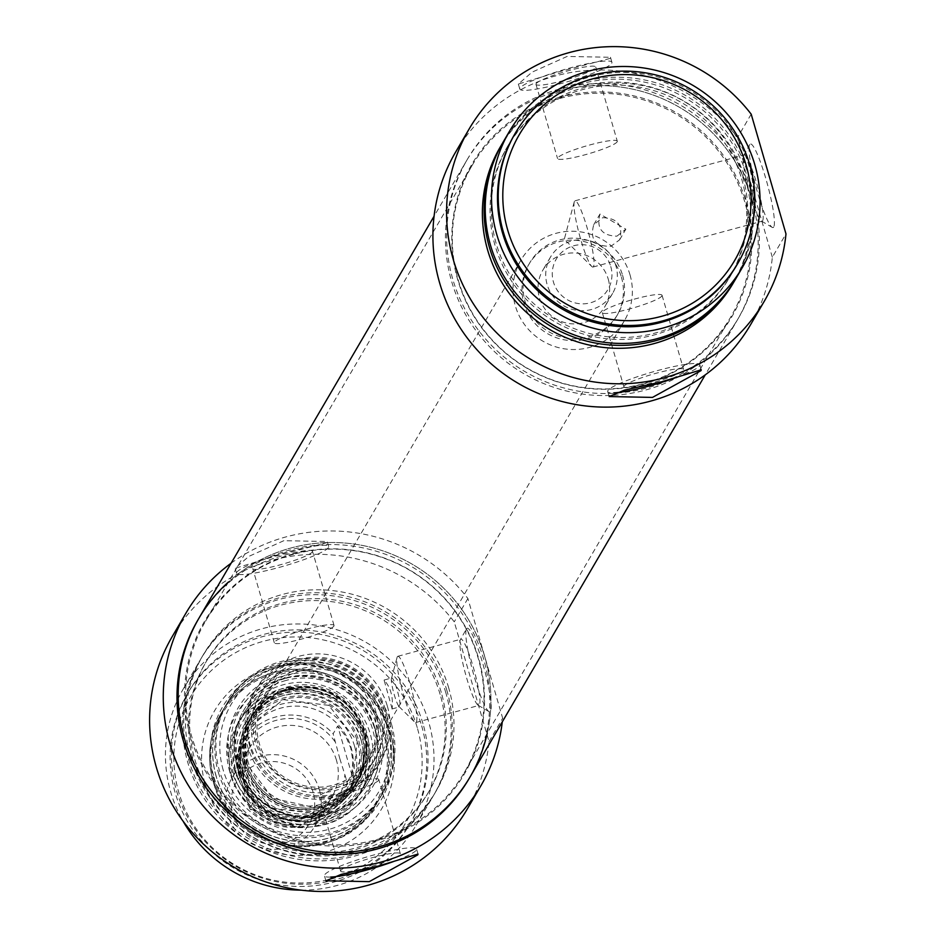 <?xml version="1.0" encoding="UTF-8"?>
<svg xmlns="http://www.w3.org/2000/svg" width="937" height="937" viewBox="0 0 937 937"><rect width="100%" height="100%" fill="white"/><g stroke="black" fill="none" stroke-linecap="round" stroke-linejoin="round"><path stroke-width="0.7" stroke-dasharray="4.68 3.51" d="M616.886 236.171L625.846 229.19L599.973 214.046C596.248 228.323 601.894 235.702 616.886 236.171M602.725 217.677C617.717 218.145 623.363 225.512 619.638 239.79L611.006 246.22C595.405 246.782 589.666 239.591 593.765 224.657L602.725 217.677M762.624 220.745A34.306 4.662 -105.2 0 0 757.026 184.671A34.306 4.662 -105.2 0 0 744.165 154.968A34.306 4.662 -105.2 0 0 743.627 155.448A34.306 4.662 -105.2 0 0 748.64 189.297A34.306 4.662 -105.2 0 0 761.406 221.05A34.306 4.662 -105.2 0 0 762.109 221.191A34.306 4.662 -105.2 0 0 762.624 220.745M593.496 266.576A34.306 4.662 74.8 0 1 592.98 267.033A34.306 4.662 74.8 0 1 591.715 266.436A34.306 4.662 74.8 0 1 579.511 235.128A34.306 4.662 74.8 0 1 574.24 201.947A34.306 4.662 74.8 0 1 575.037 200.799A34.306 4.662 74.8 0 1 587.897 230.502A34.306 4.662 74.8 0 1 593.496 266.576M611.732 63.236A47.963 6.29 163.8 0 0 611.92 62.287A47.963 6.29 163.8 0 0 564.109 69.631A47.963 6.29 163.8 0 0 519.801 89.05A47.963 6.29 163.8 0 0 564.449 82.608A47.963 6.29 163.8 0 0 611.732 63.236M536.116 83.721A31.108 4.076 163.8 0 0 535.987 84.342A31.108 4.076 163.8 0 0 564.941 80.16A31.108 4.076 163.8 0 0 595.604 67.605A31.108 4.076 163.8 0 0 595.733 66.984A31.108 4.076 163.8 0 0 566.78 71.165A31.108 4.076 163.8 0 0 536.116 83.721M557.972 72.055L610.315 58.363L610.456 57.286L567.108 56.443L532.075 72.149L518.36 84.037L557.972 72.055M617.167 141.803A31.108 4.076 163.8 0 0 617.284 141.194A31.108 4.076 163.8 0 0 586.281 145.949A31.108 4.076 163.8 0 0 557.55 158.54A31.108 4.076 163.8 0 0 586.503 154.371A31.108 4.076 163.8 0 0 617.167 141.803M677.018 377.189A47.963 6.29 163.8 0 0 699.611 365.746A47.963 6.29 163.8 0 0 699.81 364.798A47.963 6.29 163.8 0 0 652 372.141A47.963 6.29 163.8 0 0 607.691 391.561A47.963 6.29 163.8 0 0 613.899 392.826M624.007 386.243A31.108 4.076 163.8 0 0 623.878 386.864A31.108 4.076 163.8 0 0 652.831 382.683A31.108 4.076 163.8 0 0 683.495 370.115A31.108 4.076 163.8 0 0 683.623 369.506A31.108 4.076 163.8 0 0 654.658 373.676A31.108 4.076 163.8 0 0 624.007 386.243M661.932 295.916A31.108 4.076 163.8 0 0 662.061 295.296A31.108 4.076 163.8 0 0 631.058 300.063A31.108 4.076 163.8 0 0 602.327 312.653A31.108 4.076 163.8 0 0 631.28 308.484A31.108 4.076 163.8 0 0 661.932 295.916M514.53 134.506A128.908 126.589 -149.7 0 1 641.142 73.578A128.908 126.589 -149.7 0 1 749.061 166.177A128.908 126.589 -149.7 0 1 737.068 264.667M773.716 226.977A43.301 5.88 74.8 0 1 772.182 227.363A43.301 5.88 74.8 0 1 756.065 187.283A43.301 5.88 74.8 0 1 749.741 144.556A43.301 5.88 74.8 0 1 765.834 178.604A43.301 5.88 74.8 0 1 773.716 226.977M750.502 324.811A170.874 167.805 30.3 0 0 772.334 257.23L785.979 233.899M772.334 257.23L737.548 137.505A170.874 167.805 30.3 0 0 455.511 152.274M751.193 114.173L737.548 137.505M752.024 199.886A157.088 154.265 -149.7 0 1 737.396 319.904A157.088 154.265 -149.7 0 1 523.924 373.746A157.088 154.265 -149.7 0 1 466.216 161.281A157.088 154.265 -149.7 0 1 620.517 87.036A157.088 154.265 -149.7 0 1 752.024 199.886M753.219 197.836A157.088 154.265 30.3 0 0 621.711 84.986A157.088 154.265 30.3 0 0 467.422 159.231A157.088 154.265 30.3 0 0 525.118 371.696A157.088 154.265 30.3 0 0 738.602 317.854A157.088 154.265 30.3 0 0 753.219 197.836M503.075 142.213A134.905 132.48 -149.7 0 1 635.579 78.45A134.905 132.48 -149.7 0 1 748.511 175.371A134.905 132.48 -149.7 0 1 735.955 278.441M742.783 176.917A128.908 126.589 -149.7 0 1 730.778 275.408A128.908 126.589 -149.7 0 1 555.594 319.599A128.908 126.589 -149.7 0 1 508.241 145.247A128.908 126.589 -149.7 0 1 634.864 84.307A128.908 126.589 -149.7 0 1 742.783 176.917M741.635 178.873A128.908 126.589 -149.7 0 1 729.642 277.364A128.908 126.589 -149.7 0 1 554.458 321.543A128.908 126.589 -149.7 0 1 507.104 147.191A128.908 126.589 -149.7 0 1 633.717 86.263A128.908 126.589 -149.7 0 1 741.635 178.873M502.501 143.197A134.905 132.48 -149.7 0 1 635.005 80.477A134.905 132.48 -149.7 0 1 747.375 177.316A134.905 132.48 -149.7 0 1 735.381 279.413M500.217 147.097A134.905 132.48 -149.7 0 1 632.721 83.334A134.905 132.48 -149.7 0 1 745.653 180.255A134.905 132.48 -149.7 0 1 733.097 283.314M319.318 789.528A47.963 47.108 -149.7 0 1 314.855 826.176A47.963 47.108 -149.7 0 1 249.675 842.621A47.963 47.108 -149.7 0 1 232.048 777.745A47.963 47.108 -149.7 0 1 279.167 755.07A47.963 47.108 -149.7 0 1 319.318 789.528M313.017 792.07A41.966 41.216 30.3 0 0 242.765 773.775A41.966 41.216 30.3 0 0 262.864 842.984A41.966 41.216 30.3 0 0 313.017 792.07M610.772 266.506A29.972 29.434 -149.7 0 1 574.955 302.874A29.972 29.434 -149.7 0 1 560.595 253.447A29.972 29.434 -149.7 0 1 610.772 266.506M615.937 265.932A35.969 35.325 30.3 0 0 585.824 240.083A35.969 35.325 30.3 0 0 550.487 257.089A35.969 35.325 30.3 0 0 563.699 305.743A35.969 35.325 30.3 0 0 612.587 293.41A35.969 35.325 30.3 0 0 615.937 265.932M608.23 279.109A35.969 35.325 -149.7 0 1 604.88 306.598A35.969 35.325 -149.7 0 1 555.992 318.92A35.969 35.325 -149.7 0 1 542.781 270.266A35.969 35.325 -149.7 0 1 578.117 253.259A35.969 35.325 -149.7 0 1 608.23 279.109M339.815 758.619L347.205 782.219L351.773 774.407L337.707 725.976L333.139 733.788L339.815 758.619M247.333 801.791L235.667 760.2L240.235 752.388C237.775 769.839 242.472 785.991 254.314 800.819L249.664 808.619L297.673 827.195L340.599 799.964A56.958 55.939 -149.7 0 1 249.746 808.631L247.333 801.791A53.959 52.987 30.3 0 0 306.083 823.073A53.959 52.987 30.3 0 0 344.793 775.379M247.497 733.53A56.958 55.939 -149.7 0 1 303.436 706.615A56.958 55.939 -149.7 0 1 351.117 747.527A56.958 55.939 -149.7 0 1 345.823 791.051A56.958 55.939 -149.7 0 1 268.415 810.575A56.958 55.939 -149.7 0 1 247.497 733.53L242.273 742.455L235.667 760.2A56.958 55.939 -149.7 0 1 242.273 742.455A56.958 55.939 -149.7 0 1 333.139 733.788M351.773 774.407L352.886 761.055L350.801 748.077L345.659 736.177L337.707 725.976M254.314 800.819L240.235 752.388M622.566 275.22A50.961 50.048 -149.7 0 1 617.823 314.164A50.961 50.048 -149.7 0 1 548.555 331.628A50.961 50.048 -149.7 0 1 529.838 262.7A50.961 50.048 -149.7 0 1 579.898 238.607A50.961 50.048 -149.7 0 1 622.566 275.22M621.418 277.176A50.961 50.048 -149.7 0 1 616.675 316.109A50.961 50.048 -149.7 0 1 547.419 333.584A50.961 50.048 -149.7 0 1 528.702 264.656A50.961 50.048 -149.7 0 1 578.75 240.563A50.961 50.048 -149.7 0 1 621.418 277.176M630.015 274.846A59.956 58.879 -149.7 0 1 624.44 320.653A59.956 58.879 -149.7 0 1 542.956 341.209A59.956 58.879 -149.7 0 1 520.937 260.111A59.956 58.879 -149.7 0 1 579.827 231.767A59.956 58.879 -149.7 0 1 630.015 274.846M354.479 745.911A59.956 58.879 -149.7 0 1 348.904 791.718A59.956 58.879 -149.7 0 1 267.42 812.274A59.956 58.879 -149.7 0 1 245.4 731.176A59.956 58.879 -149.7 0 1 304.291 702.832A59.956 58.879 -149.7 0 1 354.479 745.911M285.82 678.306A71.95 70.65 -149.7 0 1 362.057 703.863A71.95 70.65 -149.7 0 1 367.819 783.133A71.95 70.65 -149.7 0 1 270.043 807.788A71.95 70.65 -149.7 0 1 243.608 710.48A71.95 70.65 -149.7 0 1 285.82 678.306M286.008 680.449A70.216 68.951 30.3 0 0 256.996 796.473A70.216 68.951 30.3 0 0 373.289 764.955A70.216 68.951 30.3 0 0 286.008 680.449M374.8 727.674A71.95 70.65 -149.7 0 1 368.1 782.641A71.95 70.65 -149.7 0 1 270.325 807.307A71.95 70.65 -149.7 0 1 243.901 709.988A71.95 70.65 -149.7 0 1 286.101 677.826A71.95 70.65 -149.7 0 1 374.8 727.674M288.35 688.496A61.748 60.647 -149.7 0 1 365.114 762.823A61.748 60.647 -149.7 0 1 262.828 790.547A61.748 60.647 -149.7 0 1 288.35 688.496M289.018 689.925A59.956 58.879 30.3 0 0 253.845 716.723A59.956 58.879 30.3 0 0 275.876 797.82A59.956 58.879 30.3 0 0 357.36 777.265A59.956 58.879 30.3 0 0 352.546 711.218A59.956 58.879 30.3 0 0 289.018 689.925M300.098 670.974A59.956 58.879 -149.7 0 1 363.626 692.267A59.956 58.879 -149.7 0 1 368.428 758.326A59.956 58.879 -149.7 0 1 286.956 778.881A59.956 58.879 -149.7 0 1 264.925 697.784A59.956 58.879 -149.7 0 1 300.098 670.974M299.77 668.971A61.748 60.647 30.3 0 0 274.248 771.022A61.748 60.647 30.3 0 0 376.533 743.299A61.748 60.647 30.3 0 0 299.77 668.971M223.158 769.909A85.794 84.26 -149.7 0 1 325.678 665.832A85.794 84.26 -149.7 0 1 366.777 807.296A85.794 84.26 -149.7 0 1 223.158 769.909M379.778 727.475A77.994 76.588 -149.7 0 1 356.435 806.288A77.994 76.588 -149.7 0 1 266.53 813.784A77.994 76.588 -149.7 0 1 229.003 731.75A77.994 76.588 -149.7 0 1 301.761 670.763A77.994 76.588 -149.7 0 1 379.778 727.475M361.108 740.359A64.149 63.002 -149.7 0 1 284.461 818.188A64.149 63.002 -149.7 0 1 253.728 712.401A64.149 63.002 -149.7 0 1 361.108 740.359M244.967 764.697A62.498 61.373 -149.7 0 1 250.776 716.946A62.498 61.373 -149.7 0 1 335.715 695.523A62.498 61.373 -149.7 0 1 358.672 780.052A62.498 61.373 -149.7 0 1 297.287 809.591A62.498 61.373 -149.7 0 1 244.967 764.697M243.433 764.861A64.278 63.13 -149.7 0 1 320.231 686.88A64.278 63.13 -149.7 0 1 351.024 792.878A64.278 63.13 -149.7 0 1 243.433 764.861M245.131 764.405A62.498 61.373 -149.7 0 1 250.952 716.653A62.498 61.373 -149.7 0 1 335.879 695.231A62.498 61.373 -149.7 0 1 358.836 779.76A62.498 61.373 -149.7 0 1 297.451 809.299A62.498 61.373 -149.7 0 1 245.131 764.405M231.732 776.386A70.451 69.186 -149.7 0 1 244.229 713.982A70.451 69.186 -149.7 0 1 334.017 698.405A70.451 69.186 -149.7 0 1 364.458 784.316A70.451 69.186 -149.7 0 1 295.975 827.512A70.451 69.186 -149.7 0 1 231.732 776.386M242.706 768.75A62.357 61.233 -149.7 0 1 248.504 721.115A62.357 61.233 -149.7 0 1 272.772 698.042A62.357 61.233 -149.7 0 1 364.364 751.615A62.357 61.233 -149.7 0 1 356.154 784.082A62.357 61.233 -149.7 0 1 294.897 813.55A62.357 61.233 -149.7 0 1 242.706 768.75M360.745 738.508A62.357 61.233 -149.7 0 1 354.936 786.155A62.357 61.233 -149.7 0 1 293.691 815.623A62.357 61.233 -149.7 0 1 241.488 770.835A62.357 61.233 -149.7 0 1 247.286 723.188A62.357 61.233 -149.7 0 1 308.542 693.72A62.357 61.233 -149.7 0 1 360.745 738.508M213.203 781.235A89.929 88.312 -149.7 0 1 221.577 712.53A89.929 88.312 -149.7 0 1 309.913 670.014A89.929 88.312 -149.7 0 1 385.201 734.631A89.929 88.312 -149.7 0 1 376.838 803.337A89.929 88.312 -149.7 0 1 288.491 845.853A89.929 88.312 -149.7 0 1 213.203 781.235M218.356 772.428A89.929 88.312 30.3 0 0 293.644 837.046A89.929 88.312 30.3 0 0 381.991 794.529A89.929 88.312 30.3 0 0 390.354 725.824A89.929 88.312 30.3 0 0 315.066 661.206A89.929 88.312 30.3 0 0 226.731 703.722A89.929 88.312 30.3 0 0 218.356 772.428M467.2 809.158A170.874 167.805 30.3 0 0 489.032 741.577L454.246 621.852A170.874 167.805 30.3 0 0 172.209 636.61M448.706 687.922A134.905 132.48 30.3 0 0 335.774 591.013A134.905 132.48 30.3 0 0 203.27 654.776A134.905 132.48 30.3 0 0 252.826 837.233A134.905 132.48 30.3 0 0 436.15 790.992A134.905 132.48 30.3 0 0 448.706 687.922M231.111 563.231A170.874 167.805 -149.7 0 1 467.891 598.509L502.677 718.246A170.874 167.805 -149.7 0 1 502.291 721.853M197.766 620.235A157.088 154.265 -149.7 0 1 352.066 545.99A157.088 154.265 -149.7 0 1 483.562 658.84A157.088 154.265 -149.7 0 1 468.945 778.858M446.996 690.85A134.905 132.48 30.3 0 0 334.064 593.941A134.905 132.48 30.3 0 0 201.549 657.704A134.905 132.48 30.3 0 0 251.104 840.161A134.905 132.48 30.3 0 0 434.44 793.92A134.905 132.48 30.3 0 0 446.996 690.85M441.257 692.408A128.908 126.589 30.3 0 0 333.349 599.797A128.908 126.589 30.3 0 0 206.726 660.726A128.908 126.589 30.3 0 0 254.079 835.078A128.908 126.589 30.3 0 0 429.263 790.898A128.908 126.589 30.3 0 0 441.257 692.408M440.121 694.364A128.908 126.589 30.3 0 0 332.202 601.753A128.908 126.589 30.3 0 0 205.59 662.682A128.908 126.589 30.3 0 0 252.943 837.034A128.908 126.589 30.3 0 0 428.115 792.843A128.908 126.589 30.3 0 0 440.121 694.364M445.848 692.806A134.905 132.48 30.3 0 0 332.916 595.885A134.905 132.48 30.3 0 0 200.413 659.66A134.905 132.48 30.3 0 0 249.968 842.117A134.905 132.48 30.3 0 0 433.292 795.876A134.905 132.48 30.3 0 0 445.848 692.806M301.093 890.15A134.905 132.48 30.3 0 0 416.169 825.157A134.905 132.48 30.3 0 0 428.724 722.099A134.905 132.48 30.3 0 0 315.781 625.178A134.905 132.48 30.3 0 0 183.277 688.941A134.905 132.48 30.3 0 0 183.031 821.093M422.985 723.645A128.908 126.589 30.3 0 0 315.066 631.034A128.908 126.589 30.3 0 0 188.454 691.974A128.908 126.589 30.3 0 0 235.808 866.327A128.908 126.589 30.3 0 0 410.992 822.136A128.908 126.589 30.3 0 0 422.985 723.645M487.24 733.343A157.088 154.265 30.3 0 0 484.769 656.79A157.088 154.265 30.3 0 0 228.476 581.982M391.584 678.154A14.992 2.038 -105.2 0 0 391.455 678.458A14.992 2.038 -105.2 0 0 393.763 692.958A14.992 2.038 -105.2 0 0 399.092 706.627A14.992 2.038 -105.2 0 0 399.642 706.896A14.992 2.038 -105.2 0 0 399.865 706.697A14.992 2.038 -105.2 0 0 397.429 690.932A14.992 2.038 -105.2 0 0 391.807 677.955A14.992 2.038 -105.2 0 0 391.584 678.154M397.335 656.755A34.306 4.662 74.8 0 1 397.85 656.298A34.306 4.662 74.8 0 1 411.32 688.203A34.306 4.662 74.8 0 1 415.805 722.532A34.306 4.662 74.8 0 1 414.541 721.935A34.306 4.662 74.8 0 1 402.336 690.639A34.306 4.662 74.8 0 1 397.065 657.446A34.306 4.662 74.8 0 1 397.335 656.755M489.032 741.577L502.677 718.246M467.891 598.509L454.246 621.852M283.864 540.684L248.832 556.391L235.117 568.279L274.728 556.309L327.06 542.605L327.212 541.527L283.864 540.684M392.123 708.794L384.088 680.051C390.647 687.36 393.329 696.941 392.123 708.794M466.521 628.774A43.301 5.88 74.8 0 1 484.195 668.561A43.301 5.88 74.8 0 1 488.938 711.605A43.301 5.88 74.8 0 1 472.822 671.536A43.301 5.88 74.8 0 1 466.497 628.809A43.301 5.88 74.8 0 1 466.521 628.774L460.383 639.69A34.306 4.662 -105.2 0 0 465.396 673.539A34.306 4.662 -105.2 0 0 478.163 705.292A34.306 4.662 -105.2 0 0 478.866 705.444A34.306 4.662 -105.2 0 0 474.391 671.103A34.306 4.662 -105.2 0 0 460.922 639.21A34.306 4.662 -105.2 0 0 460.407 639.666A34.306 4.662 -105.2 0 0 460.383 639.69M421.673 725.894A128.908 126.589 -149.7 0 1 409.68 824.384A128.908 126.589 -149.7 0 1 234.496 868.564A128.908 126.589 -149.7 0 1 187.142 694.212A128.908 126.589 -149.7 0 1 313.754 633.283A128.908 126.589 -149.7 0 1 421.673 725.894M417.258 727.662A124.703 122.466 30.3 0 0 208.506 673.328A124.703 122.466 30.3 0 0 268.251 878.953A124.703 122.466 30.3 0 0 417.258 727.662M390.624 734.877A96.851 95.117 -149.7 0 1 274.892 852.389A96.851 95.117 -149.7 0 1 228.499 692.677A96.851 95.117 -149.7 0 1 390.624 734.877M385.154 734.725A89.929 88.312 30.3 0 0 309.854 670.107A89.929 88.312 30.3 0 0 221.519 712.624A89.929 88.312 30.3 0 0 254.559 834.27A89.929 88.312 30.3 0 0 376.779 803.431A89.929 88.312 30.3 0 0 385.154 734.725M391.432 723.985A89.929 88.312 -149.7 0 1 383.057 792.702A89.929 88.312 -149.7 0 1 260.837 823.529A89.929 88.312 -149.7 0 1 227.808 701.883A89.929 88.312 -149.7 0 1 316.144 659.379A89.929 88.312 -149.7 0 1 391.432 723.985M377.541 727.744A75.405 74.058 -149.7 0 1 287.436 819.231A75.405 74.058 -149.7 0 1 251.315 694.891A75.405 74.058 -149.7 0 1 377.541 727.744M333.923 626.057A31.108 4.076 -16.2 0 1 303.26 638.612A31.108 4.076 -16.2 0 1 274.307 642.794A31.108 4.076 -16.2 0 1 303.038 630.203A31.108 4.076 -16.2 0 1 334.04 625.436A31.108 4.076 -16.2 0 1 333.923 626.057M312.361 551.846A31.108 4.076 -16.2 0 1 281.697 564.414A31.108 4.076 -16.2 0 1 252.744 568.583A31.108 4.076 -16.2 0 1 252.873 567.974A31.108 4.076 -16.2 0 1 283.536 555.407A31.108 4.076 -16.2 0 1 312.489 551.237A31.108 4.076 -16.2 0 1 312.361 551.846M328.477 547.477A47.963 6.29 -16.2 0 1 281.205 566.85A47.963 6.29 -16.2 0 1 236.557 573.292A47.963 6.29 -16.2 0 1 280.866 553.872A47.963 6.29 -16.2 0 1 328.676 546.529A47.963 6.29 -16.2 0 1 328.477 547.477M378.689 780.158A31.108 4.076 -16.2 0 1 348.037 792.725A31.108 4.076 -16.2 0 1 319.072 796.895A31.108 4.076 -16.2 0 1 347.814 784.304A31.108 4.076 -16.2 0 1 378.817 779.549A31.108 4.076 -16.2 0 1 378.689 780.158M340.763 870.485A31.108 4.076 -16.2 0 1 371.415 857.929A31.108 4.076 -16.2 0 1 400.368 853.748A31.108 4.076 -16.2 0 1 400.251 854.368A31.108 4.076 -16.2 0 1 369.588 866.924A31.108 4.076 -16.2 0 1 340.635 871.105A31.108 4.076 -16.2 0 1 340.763 870.485M330.656 877.079A47.963 6.29 -16.2 0 1 324.448 875.802A47.963 6.29 -16.2 0 1 368.756 856.395A47.963 6.29 -16.2 0 1 416.567 849.039A47.963 6.29 -16.2 0 1 416.368 850A47.963 6.29 -16.2 0 1 393.774 861.431M379.918 710.679A65.953 64.77 -149.7 0 1 373.781 761.067A65.953 64.77 -149.7 0 1 284.157 783.672A65.953 64.77 -149.7 0 1 259.924 694.469A65.953 64.77 -149.7 0 1 298.61 664.977A65.953 64.77 -149.7 0 1 379.918 710.679M381.628 707.74A65.953 64.77 -149.7 0 1 375.491 758.138A65.953 64.77 -149.7 0 1 285.867 780.744A65.953 64.77 -149.7 0 1 261.634 691.541A65.953 64.77 -149.7 0 1 326.416 660.362A65.953 64.77 -149.7 0 1 381.628 707.74M387.368 706.193A71.95 70.65 -149.7 0 1 380.668 761.16A71.95 70.65 -149.7 0 1 282.892 785.827A71.95 70.65 -149.7 0 1 256.457 688.508A71.95 70.65 -149.7 0 1 327.13 654.506A71.95 70.65 -149.7 0 1 387.368 706.193M385.365 709.614A71.95 70.65 30.3 0 0 296.666 659.753A71.95 70.65 30.3 0 0 254.466 691.928A71.95 70.65 30.3 0 0 280.889 789.235A71.95 70.65 30.3 0 0 378.665 764.58A71.95 70.65 30.3 0 0 385.365 709.614M297.427 660.913A70.216 68.951 -149.7 0 1 384.709 745.43A70.216 68.951 -149.7 0 1 268.415 776.949A70.216 68.951 -149.7 0 1 297.427 660.913M213.976 777.206A91.908 90.257 30.3 0 0 367.819 817.251A91.908 90.257 30.3 0 0 323.792 665.715A91.908 90.257 30.3 0 0 213.976 777.206M216.119 776.258A89.929 88.312 -149.7 0 1 224.493 707.552A89.929 88.312 -149.7 0 1 346.713 676.713A89.929 88.312 -149.7 0 1 379.743 798.359A89.929 88.312 -149.7 0 1 291.407 840.864A89.929 88.312 -149.7 0 1 216.119 776.258M388.187 729.525A89.929 88.312 -149.7 0 1 379.813 798.242A89.929 88.312 -149.7 0 1 291.477 840.747A89.929 88.312 -149.7 0 1 216.189 776.141A89.929 88.312 -149.7 0 1 224.564 707.423A89.929 88.312 -149.7 0 1 312.899 664.919A89.929 88.312 -149.7 0 1 388.187 729.525M293.386 554.317A149.885 147.191 30.3 0 0 205.461 621.336A149.885 147.191 30.3 0 0 260.521 824.068A149.885 147.191 30.3 0 0 464.225 772.685A149.885 147.191 30.3 0 0 452.208 607.551A149.885 147.191 30.3 0 0 293.386 554.317M292.871 554.036A150.693 147.987 -149.7 0 1 480.189 735.416A150.693 147.987 -149.7 0 1 230.596 803.044A150.693 147.987 -149.7 0 1 292.871 554.036M560.068 98.385A149.885 147.191 -149.7 0 1 718.89 151.618A149.885 147.191 -149.7 0 1 730.907 316.753A149.885 147.191 -149.7 0 1 527.203 368.136A149.885 147.191 -149.7 0 1 472.143 165.404A149.885 147.191 -149.7 0 1 560.068 98.385M470.151 776.808A157.088 154.265 30.3 0 0 457.561 603.744A157.088 154.265 30.3 0 0 291.102 547.958A157.088 154.265 30.3 0 0 198.96 618.186M560.127 97.132A150.693 147.987 30.3 0 0 497.852 346.14A150.693 147.987 30.3 0 0 747.445 278.5A150.693 147.987 30.3 0 0 560.127 97.132M558.358 91.041A157.088 154.265 -149.7 0 1 724.816 146.84A157.088 154.265 -149.7 0 1 737.396 319.904A157.088 154.265 -149.7 0 1 523.924 373.746A157.088 154.265 -149.7 0 1 466.216 161.281A157.088 154.265 -149.7 0 1 558.358 91.041M336.453 760.247A47.963 47.108 30.3 0 0 296.291 725.788A47.963 47.108 30.3 0 0 249.183 748.452A47.963 47.108 30.3 0 0 266.799 813.328A47.963 47.108 30.3 0 0 331.991 796.895A47.963 47.108 30.3 0 0 336.453 760.247M334.977 741.612A53.959 52.987 30.3 0 0 276.228 720.33A53.959 52.987 30.3 0 0 237.518 768.024M347.205 782.219A56.958 55.939 -149.7 0 1 340.599 799.964L345.823 791.051M358.812 740.98A61.748 60.647 -149.7 0 1 316.847 815.776A61.748 60.647 -149.7 0 1 240.715 772.978A61.748 60.647 -149.7 0 1 282.681 698.194A61.748 60.647 -149.7 0 1 358.812 740.98M245.623 764.51A61.807 60.694 -149.7 0 1 319.47 689.538A61.807 60.694 -149.7 0 1 349.079 791.449A61.807 60.694 -149.7 0 1 245.623 764.51M214.245 781.118A88.734 87.141 -149.7 0 1 320.267 673.469A88.734 87.141 -149.7 0 1 362.771 819.793A88.734 87.141 -149.7 0 1 214.245 781.118M375.854 732.008A76.412 75.042 -149.7 0 1 352.991 809.24A76.412 75.042 -149.7 0 1 229.717 771.619A76.412 75.042 -149.7 0 1 228.124 736.201A76.412 75.042 -149.7 0 1 299.407 676.444A76.412 75.042 -149.7 0 1 375.854 732.008M235.281 770.191A70.533 69.268 -149.7 0 1 319.552 684.619A70.533 69.268 -149.7 0 1 353.343 800.924A70.533 69.268 -149.7 0 1 235.281 770.191M247.145 764.369A60.015 58.937 -149.7 0 1 276.087 696.308A60.015 58.937 -149.7 0 1 364.247 747.878A60.015 58.937 -149.7 0 1 313.848 807.448A60.015 58.937 -149.7 0 1 247.145 764.369M242.601 772.17A59.991 58.914 -149.7 0 1 314.282 699.4A59.991 58.914 -149.7 0 1 343.024 798.312A59.991 58.914 -149.7 0 1 242.601 772.17M364.727 738.227A67.101 65.895 -149.7 0 1 319.119 819.5A67.101 65.895 -149.7 0 1 236.393 773.002A67.101 65.895 -149.7 0 1 282.002 691.729A67.101 65.895 -149.7 0 1 364.727 738.227M233.571 773.833A70.017 68.752 -149.7 0 1 245.986 711.815A70.017 68.752 -149.7 0 1 335.235 696.332A70.017 68.752 -149.7 0 1 365.489 781.716A70.017 68.752 -149.7 0 1 297.416 824.642A70.017 68.752 -149.7 0 1 233.571 773.833M619.638 239.79L625.846 229.19M593.765 224.657L599.973 214.046M592.98 267.033L762.109 221.191M575.037 200.799L744.165 154.968M518.348 84.037L519.801 89.05M610.467 57.274L611.92 62.287M535.987 84.342L557.55 158.54M595.733 66.984L617.284 141.194M607.691 391.561L609.144 396.562M699.81 364.798L701.263 369.799M602.327 312.653L623.878 386.864M662.061 295.296L683.623 369.506M761.406 221.05L772.182 227.363M743.627 155.448L749.741 144.556M574.24 201.947L564.297 239.251L591.715 266.436M467.422 159.231L434.077 216.236M738.602 317.854L705.256 374.859M508.241 145.247L507.104 147.191M730.778 275.408L729.642 277.364M314.855 826.176L331.991 796.895L306.926 817.345L266.869 813.246L243.315 778.354L249.183 748.452L232.048 777.745M550.487 257.089L542.781 270.266M612.587 293.41L604.88 306.598M529.838 262.7L528.702 264.656M617.823 314.164L616.675 316.109M520.937 260.111L245.4 731.176M624.44 320.653L348.904 791.718M264.925 697.784L253.845 716.723M368.428 758.326L357.36 777.265M356.435 806.288L352.991 809.24C314.2 845.408 242.39 823.471 229.717 771.643L228.124 736.201L229.003 731.75M364.364 751.615L364.247 747.878L350.567 787.256L313.883 807.389L272.515 798.207L247.181 764.311C240.668 734.678 250.308 712.015 276.087 696.308L272.772 698.042M248.504 721.115L247.286 723.188M356.154 784.082L354.936 786.155M244.229 713.982L245.986 711.815L287.472 687.617L335.247 696.32L366.25 733.694L365.489 781.716L364.458 784.316M221.519 712.624L221.577 712.53C209.373 734.175 206.585 757.084 213.203 781.259C230.385 854.907 342.485 870.086 376.838 803.337L376.779 803.431M242.613 772.193L247.673 727.311L283.337 699.634L328.735 705.374L357.266 741.19L352.195 786.061L316.542 813.738L271.133 807.999L242.613 772.193M434.44 793.92L436.15 790.992M201.549 657.704L203.27 654.776M428.115 792.843L429.263 790.898M205.59 662.682L206.726 660.726M416.169 825.157L433.292 795.876M183.277 688.941L200.413 659.66M399.092 706.627L414.541 721.935M391.455 678.458L397.065 657.446M391.924 708.981L399.642 706.896M384.088 680.051L391.807 677.955M415.805 722.532L478.866 705.444M397.85 656.298L460.922 639.21M478.163 705.292L488.938 711.605M409.68 824.384L410.992 822.136M187.142 694.212L188.454 691.974M334.04 625.436L312.489 551.237M274.307 642.794L252.744 568.583M328.676 546.529L327.224 541.527M236.557 573.292L235.105 568.29M400.368 853.748L378.817 779.549M340.635 871.105L319.072 796.895M418.019 854.052L416.567 849.039M325.9 880.815L324.448 875.802M227.808 701.883L226.731 703.722M383.057 792.702L381.991 794.529M261.634 691.541L259.924 694.469M375.491 758.138L373.781 761.067M256.457 688.508L254.466 691.928M380.668 761.16L378.665 764.58M464.225 772.685L730.907 316.753M205.461 621.336L472.143 165.404"/><path stroke-width="1.41" d="M746.192 165.322A124.703 122.466 -149.7 0 1 597.185 316.612A124.703 122.466 -149.7 0 1 537.44 110.976A124.703 122.466 -149.7 0 1 746.192 165.322M613.899 392.826A47.963 6.29 163.8 0 0 677.018 377.189M661.639 381.781L701.251 369.81L701.028 370.63L652.492 397.405L609.155 396.562L624.464 390.143L661.639 381.781M749.799 164.912A128.908 126.589 30.3 0 0 641.892 72.301A128.908 126.589 30.3 0 0 515.268 133.23A128.908 126.589 30.3 0 0 562.622 307.582A128.908 126.589 30.3 0 0 737.806 263.402A128.908 126.589 30.3 0 0 749.799 164.912M737.806 263.402L737.068 264.667A128.908 126.589 -149.7 0 1 561.884 308.859A128.908 126.589 -149.7 0 1 514.53 134.506L515.268 133.23M751.193 114.173L785.979 233.899A170.874 167.805 -149.7 0 1 764.147 301.48A170.874 167.805 -149.7 0 1 531.935 360.054A170.874 167.805 -149.7 0 1 469.168 128.931A170.874 167.805 -149.7 0 1 751.193 114.173M754.789 164.631A134.905 132.48 -149.7 0 1 742.233 267.701A134.905 132.48 -149.7 0 1 558.909 313.942A134.905 132.48 -149.7 0 1 509.353 131.473A134.905 132.48 -149.7 0 1 641.857 67.71A134.905 132.48 -149.7 0 1 754.789 164.631M742.233 267.701L735.955 278.441A134.905 132.48 -149.7 0 1 552.631 324.682A134.905 132.48 -149.7 0 1 503.075 142.213L509.353 131.473M735.381 279.413A134.905 132.48 -149.7 0 1 734.819 280.386A134.905 132.48 -149.7 0 1 551.483 326.626A134.905 132.48 -149.7 0 1 501.927 144.169A134.905 132.48 -149.7 0 1 502.501 143.197M734.819 280.386L733.097 283.314A134.905 132.48 -149.7 0 1 549.773 329.555A134.905 132.48 -149.7 0 1 500.217 147.097L501.927 144.169M469.168 128.931L455.511 152.274A170.874 167.805 30.3 0 0 518.29 383.385A170.874 167.805 30.3 0 0 750.502 324.811L764.147 301.48M185.866 613.278L172.209 636.61A170.874 167.805 30.3 0 0 234.988 867.732A170.874 167.805 30.3 0 0 467.2 809.158L480.845 785.827A170.874 167.805 -149.7 0 1 248.633 844.389A170.874 167.805 -149.7 0 1 185.866 613.278A170.874 167.805 -149.7 0 1 231.111 563.231M502.291 721.853A170.874 167.805 -149.7 0 1 480.845 785.827M228.476 581.982A157.088 154.265 30.3 0 0 198.96 618.186A157.088 154.265 30.3 0 0 256.668 830.65A157.088 154.265 30.3 0 0 470.151 776.808L468.945 778.858A157.088 154.265 -149.7 0 1 255.473 832.7A157.088 154.265 -149.7 0 1 197.766 620.235L198.96 618.186A157.088 154.265 30.3 0 0 256.668 830.65A157.088 154.265 30.3 0 0 470.151 776.808A157.088 154.265 30.3 0 0 487.24 733.343M183.031 821.093A134.905 132.48 30.3 0 0 301.093 890.15M369.248 881.647L325.912 880.803L341.209 874.385L378.384 866.034L418.007 854.052L417.785 854.872L369.248 881.647M393.774 861.431A47.963 6.29 -16.2 0 1 330.656 877.079M470.151 776.808L705.256 374.859M198.96 618.186L434.077 216.236"/></g></svg>
